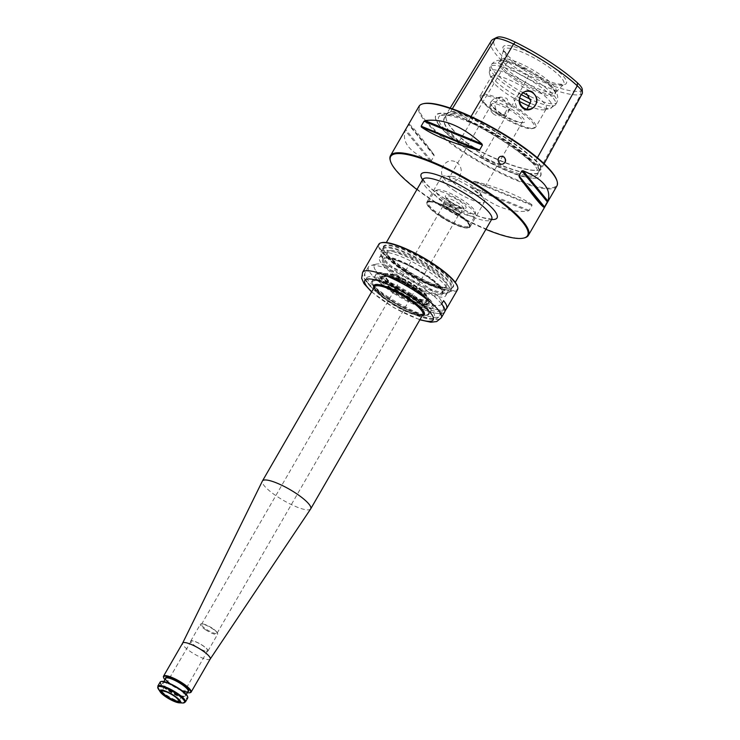 <?xml version="1.0" encoding="UTF-8"?>
<svg xmlns="http://www.w3.org/2000/svg" width="740" height="740" viewBox="0 0 740 740"><rect width="100%" height="100%" fill="white"/><g stroke="black" fill="none" stroke-linecap="round" stroke-linejoin="round"><path stroke-width="0.56" stroke-dasharray="3.7 2.78" d="M424.751 273.939A38.193 8.658 -150 0 0 379.528 257.538A38.193 8.658 -150 0 0 400.46 279.322A38.193 8.658 -150 0 0 445.684 295.732A38.193 8.658 -150 0 0 424.751 273.939M455.96 213.231A24.337 5.513 -150 0 0 427.702 202.242A24.337 5.513 -150 0 0 427.147 202.769A24.337 5.513 -150 0 0 445.462 219.725A24.337 5.513 -150 0 0 469.299 227.115A24.337 5.513 -150 0 0 469.475 226.366A24.337 5.513 -150 0 0 455.96 213.231M440.735 216.219A24.337 5.513 30 0 1 427.406 202.335A24.337 5.513 30 0 1 456.21 212.787A24.337 5.513 30 0 1 469.558 226.671A24.337 5.513 30 0 1 440.735 216.219M416.925 189.533A79.032 17.908 -150 0 0 485.884 229.345M518.416 78.052A31.848 7.215 30 0 1 500.795 60.301A31.848 7.215 30 0 1 500.971 59.884A31.848 7.215 30 0 1 532.162 69.56A31.848 7.215 30 0 1 556.138 91.732A31.848 7.215 30 0 1 555.86 92.093A31.848 7.215 30 0 1 518.416 78.052M471.019 116.541L470.409 117.577A80.512 18.25 30 0 1 535.908 160.451A29.045 6.586 30 0 1 541.264 168.979A29.045 6.586 30 0 1 539.793 169.941A29.045 6.586 30 0 1 539.719 169.96A80.512 18.25 30 0 1 484.793 153.43A29.045 6.586 30 0 1 461.168 137.964A80.512 18.25 30 0 1 446.155 119.011A80.512 18.25 30 0 1 446.414 114.145A80.512 18.25 30 0 1 450.595 111.611A29.045 6.586 30 0 1 470.409 117.577L470.279 117.993A80.16 18.167 30 0 1 535.482 160.682A28.684 6.503 30 0 1 540.783 169.099A28.684 6.503 30 0 1 539.321 170.052A28.684 6.503 30 0 1 539.247 170.071A80.16 18.167 30 0 1 484.571 153.615A28.684 6.503 30 0 1 461.242 138.343A80.16 18.167 30 0 1 446.294 119.473A80.16 18.167 30 0 1 446.553 114.626A80.16 18.167 30 0 1 450.716 112.11A28.684 6.503 30 0 1 470.279 117.993L468.429 121.156A80.253 18.186 30 0 1 533.707 163.892A28.777 6.521 30 0 1 534.983 165.094C535.307 163.66 536.01 163.401 537.083 164.317C540.588 166.491 541.458 168.674 539.71 170.866L538.184 173.077A28.777 6.521 30 0 1 537.49 173.308A80.253 18.186 30 0 1 482.739 156.834A28.777 6.521 30 0 1 480.602 155.751C481.814 154.928 481.49 153.939 479.622 152.792L463.323 142.117C461.862 141.09 461.002 141.303 460.752 142.755A28.777 6.521 30 0 1 459.337 141.506A80.253 18.186 30 0 1 444.629 117.771A80.253 18.186 30 0 1 448.597 115.292A80.253 18.186 30 0 1 448.801 115.246A28.777 6.521 30 0 1 449.67 115.135L451.761 113.294C455.6 112.48 460.16 113.849 465.432 117.41C467.218 118.372 467.514 119.279 466.32 120.139A28.777 6.521 30 0 1 468.429 121.156L468.309 121.258A80.447 18.232 30 0 1 533.744 164.104A28.98 6.567 30 0 1 534.826 165.113L534.983 165.094M526.103 91.381L520.433 92.639L513.847 99.271L517.13 108.281L519.304 109.714L524.346 110.325L530.016 109.076M456.562 162.236C459.392 164.225 460.955 166.99 461.251 170.533C459.984 180.181 454.887 183.538 445.961 180.606C441.253 176.527 440.319 171.634 443.149 165.927C446.608 160.737 451.086 159.507 456.562 162.236M556.887 185.981A79.624 18.047 30 0 1 462.602 151.774A79.624 18.047 30 0 1 418.97 106.347M390.267 160.451A79.624 18.047 -150 0 0 434.103 201.141A79.624 18.047 -150 0 0 524.392 237.892M408.97 124.181C411.523 125.273 419.821 135.365 433.862 154.466L408.97 124.181L405.279 130.582C401.607 142.45 409.895 152.542 430.162 160.867L431.328 160.719L434.177 155.779L433.862 154.466M474.978 181.393C500.915 188.46 519.859 196.192 531.82 204.601L474.978 181.393L473.6 181.587L470.751 186.526L471.288 187.784C490.999 205.637 509.943 213.37 528.129 211.002L529.155 210.382L532.014 205.433L531.82 204.601M440.106 115.644A57.202 12.969 -150 0 0 460.271 142.672A28.98 6.567 30 0 1 459.096 141.636A80.447 18.232 30 0 1 448.338 115.357A80.447 18.232 30 0 1 448.542 115.311A28.98 6.567 30 0 1 449.254 115.209A57.202 12.969 -150 0 0 440.106 115.644L444.518 115.005C451.187 115.348 460.955 118.391 473.804 124.135C488.289 130.786 501.96 138.713 514.827 147.926C525.807 155.955 533.068 162.698 536.602 168.165L538.174 171.541L538.146 173.401A28.98 6.567 30 0 1 537.554 173.585A80.447 18.232 30 0 1 482.674 157.065A28.98 6.567 30 0 1 480.88 156.168L480.602 155.751M480.88 156.168A57.202 12.969 -150 0 0 538.146 173.401M505.032 45.602A36.538 8.279 -150 0 0 507.057 54.852A36.538 8.279 -150 0 0 523.134 67.636A36.538 8.279 -150 0 0 557.442 83.944A36.538 8.279 -150 0 0 552.142 66.48A36.538 8.279 -150 0 0 505.032 45.602M582.251 89.392A24.994 5.67 30 0 1 580.752 91.029A76.47 17.334 30 0 1 528.582 75.332A24.994 5.67 30 0 1 508.251 62.021A76.47 17.334 30 0 1 496.096 37.74M479.465 195.295A17.751 4.024 -150 0 0 480.399 194.722A17.751 4.024 -150 0 0 479.899 192.567A17.751 4.024 -150 0 0 470.668 184.593A17.751 4.024 -150 0 0 451.761 176.314A17.751 4.024 -150 0 0 449.652 176.971A17.751 4.024 -150 0 0 461.168 188.228A17.751 4.024 -150 0 0 479.465 195.295M491.175 41.024A78.32 17.751 -150 0 0 505.522 64.195A26.844 6.087 -150 0 0 527.361 78.486A78.32 17.751 -150 0 0 580.78 94.563A26.844 6.087 -150 0 0 582.213 93.656M501.415 114.284A17.751 4.024 30 0 1 492.174 106.32A17.751 4.024 30 0 1 491.684 104.155A17.751 4.024 30 0 1 509.074 109.548A17.751 4.024 30 0 1 522.431 121.915A17.751 4.024 30 0 1 521.496 122.488A17.751 4.024 30 0 1 520.322 122.562A17.751 4.024 30 0 1 501.415 114.284M501.341 113.47A19.712 4.468 30 0 1 491.082 104.618A19.712 4.468 30 0 1 509.841 108.207A19.712 4.468 30 0 1 522.338 122.655A19.712 4.468 30 0 1 501.341 113.47M499.065 114.191L496.882 112.767L494.339 103.591L500.573 97.042L506.743 98.281L511.164 107.448L504.486 114.719L499.065 114.191A31.848 7.215 30 0 0 535.677 127.169L546.342 108.697A31.848 7.215 30 0 1 544.742 109.714A31.848 7.215 30 0 1 529.609 106.227M519.582 101.473A31.848 7.215 30 0 1 508.63 95.016A31.848 7.215 30 0 1 491.092 78.736A31.848 7.215 30 0 1 491.175 76.84A31.848 7.215 30 0 1 522.366 86.515A31.848 7.215 30 0 1 546.342 108.697M516.622 80.826A32.569 7.382 30 0 1 499.528 61.54A32.569 7.382 30 0 1 530.673 72.141A32.569 7.382 30 0 1 555.426 93.804A32.569 7.382 30 0 1 516.622 80.826M517.454 79.735A31.848 7.215 30 0 1 500 61.559A31.848 7.215 30 0 1 500.73 60.865A31.848 7.215 30 0 1 531.191 71.234A31.848 7.215 30 0 1 555.398 92.426A31.848 7.215 30 0 1 555.166 93.416A31.848 7.215 30 0 1 517.454 79.735M540.783 169.099L539.71 170.866A57.517 13.033 30 0 0 537.083 164.317M466.32 120.139L466.533 120.407A28.98 6.567 30 0 1 468.309 121.258M460.752 142.755L460.271 142.672M534.826 165.113A57.202 12.969 -150 0 0 466.533 120.407M468.966 149.924A60.541 13.727 30 0 1 435.629 118.983A60.541 13.727 30 0 1 495.088 133.774A60.541 13.727 30 0 1 537.619 177.868A60.541 13.727 30 0 1 468.966 149.924M556.869 180.486A79.032 17.908 30 0 1 463.083 151.228A79.032 17.908 30 0 1 423.743 103.618M493.08 113.608A9.056 8.566 -102.5 0 1 490.167 104.507A9.056 8.566 -102.5 0 1 496.568 97.921A9.056 8.566 -102.5 0 1 505.466 101.611A9.056 8.566 -102.5 0 1 505.901 111.592A9.056 8.566 -102.5 0 1 500.49 115.607A9.056 8.566 -102.5 0 1 493.08 113.608M502.608 164.123A3.978 3.765 -102.5 0 1 497.918 161.089A3.978 3.765 -102.5 0 1 500.888 156.353M404.697 271.21A39.812 9.028 30 0 1 382.774 250.86A39.812 9.028 30 0 1 382.876 248.501A39.812 9.028 30 0 1 421.865 260.591A39.812 9.028 30 0 1 451.835 288.313A39.812 9.028 30 0 1 449.837 289.581A39.812 9.028 30 0 1 404.697 271.21M404.595 271.673A39.22 8.889 30 0 1 382.996 251.628A39.22 8.889 30 0 1 421.504 261.211A39.22 8.889 30 0 1 449.06 289.775A39.22 8.889 30 0 1 404.595 271.673M455.1 191.068A24.883 5.643 30 0 1 441.466 176.879A24.883 5.643 30 0 1 444.435 175.963A24.883 5.643 30 0 1 470.927 187.562A24.883 5.643 30 0 1 483.877 198.736A24.883 5.643 30 0 1 484.571 201.761A24.883 5.643 30 0 1 455.1 191.068M440.559 216.256A24.883 5.643 30 0 1 426.925 202.066A24.883 5.643 30 0 1 451.298 209.624A24.883 5.643 30 0 1 470.02 226.949A24.883 5.643 30 0 1 440.559 216.256M446.535 308.534A45.334 10.277 30 0 1 423.039 305.148L421.097 308.506A45.334 10.277 30 0 0 444.601 311.892A45.334 10.277 30 0 0 441.558 303.974L443.5 300.616A45.334 10.277 30 0 1 443.556 300.69M423.039 305.148L423.077 305.185A45.436 10.295 30 0 0 446.202 309.126M421.097 308.506L423.077 305.185M444.685 311.947A45.436 10.295 30 0 1 421.134 308.552M424.307 312.789A28.869 6.54 -150 0 0 424.251 312.604A28.869 6.54 -150 0 0 408.36 297.85A28.869 6.54 -150 0 0 375.633 284.53A28.869 6.54 -150 0 0 375.439 284.586M374.19 287.425A28.869 6.54 -150 0 0 389.999 301.92A28.869 6.54 -150 0 0 422.466 315.296M373.922 287.888A29.165 6.614 -150 0 0 395.733 305.861A29.165 6.614 -150 0 0 422.198 315.758M457.533 289.692A45.436 10.295 30 0 1 403.726 270.174A45.436 10.295 30 0 1 378.834 244.256M457.459 286.352A44.937 10.184 30 0 1 404.132 269.721A44.937 10.184 30 0 1 381.757 242.646M405.585 269.397A40.358 9.148 30 0 1 383.366 248.77A40.358 9.148 30 0 1 422.993 258.63A40.358 9.148 30 0 1 451.354 288.026A40.358 9.148 30 0 1 405.585 269.397M405.502 269.786A39.867 9.037 30 0 1 383.551 249.408A39.867 9.037 30 0 1 383.662 247.04A39.867 9.037 30 0 1 422.697 259.148A39.867 9.037 30 0 1 452.704 286.907A39.867 9.037 30 0 1 450.706 288.184A39.867 9.037 30 0 1 405.502 269.786M402.838 274.401A39.867 9.037 30 0 1 380.887 254.033A39.867 9.037 30 0 1 380.989 251.665A39.867 9.037 30 0 1 420.033 263.764A39.867 9.037 30 0 1 450.04 291.523A39.867 9.037 30 0 1 448.042 292.8A39.867 9.037 30 0 1 402.838 274.401M402.551 275.687A38.193 8.658 30 0 1 381.526 256.17A38.193 8.658 30 0 1 381.627 253.903A38.193 8.658 30 0 1 419.034 265.503A38.193 8.658 30 0 1 447.783 292.096A38.193 8.658 30 0 1 445.868 293.318A38.193 8.658 30 0 1 402.551 275.687M422.614 315.046A28.869 6.54 30 0 1 420.884 315.129A28.869 6.54 30 0 1 390.147 301.67A28.869 6.54 30 0 1 375.134 288.711A28.869 6.54 30 0 1 374.338 287.175M374.264 285.335A28.869 6.54 30 0 1 374.329 285.205A28.869 6.54 30 0 1 402.597 293.965A28.869 6.54 30 0 1 424.325 314.065A28.869 6.54 30 0 1 424.242 314.186M162.153 690.827A9.851 2.229 30 0 1 162.171 690.818A9.851 2.229 30 0 1 171.643 693.99A9.851 2.229 30 0 1 179.126 700.604A9.851 2.229 30 0 1 179.126 700.632M205.859 629.953A9.953 2.257 30 0 1 200.401 624.273A9.953 2.257 30 0 1 201.585 623.913A9.953 2.257 30 0 1 210.151 627.298A9.953 2.257 30 0 1 217.366 633.015A9.953 2.257 30 0 1 217.643 634.226A9.953 2.257 30 0 1 205.859 629.953M196.165 646.741A9.953 2.257 30 0 1 190.707 641.062A9.953 2.257 30 0 1 200.457 644.087A9.953 2.257 30 0 1 207.949 651.015A9.953 2.257 30 0 1 196.165 646.741M196.285 646.714A9.555 2.164 30 0 1 191.049 641.265A9.555 2.164 30 0 1 200.411 644.17A9.555 2.164 30 0 1 207.607 650.821A9.555 2.164 30 0 1 196.285 646.714M160.136 682.077A15.928 3.607 -150 0 0 172.124 693.158A15.928 3.607 -150 0 0 187.72 697.996M161.45 681.438A15.531 3.515 -150 0 0 172.365 692.751A15.531 3.515 -150 0 0 187.608 696.543M187.359 692.649A15.531 3.515 30 0 1 172.189 685.591A15.531 3.515 30 0 1 164.946 679.709M190.31 692.631A15.928 3.607 30 0 1 172.254 685.277A15.928 3.607 30 0 1 163.485 677.146M310.661 508.935A27.87 6.318 30 0 1 277.713 496.882A27.87 6.318 30 0 1 262.395 481.065M210.197 659.062L210.179 659.09A15.928 3.607 30 0 1 191.355 652.199A15.928 3.607 30 0 1 182.604 643.162L182.613 643.143M447.238 205.258A23.689 5.365 30 0 1 434.26 191.743A23.689 5.365 30 0 1 434.805 191.225A23.689 5.365 30 0 1 457.459 198.94A23.689 5.365 30 0 1 475.469 214.702A23.689 5.365 30 0 1 475.293 215.433A23.689 5.365 30 0 1 447.238 205.258M448.579 203.5A22.542 5.106 30 0 1 436.748 190.152A22.542 5.106 30 0 1 458.3 197.488A22.542 5.106 30 0 1 475.432 212.482A22.542 5.106 30 0 1 448.579 203.5M448.699 209.328A9.953 2.257 30 0 1 443.223 204.24A9.953 2.257 30 0 1 443.251 203.648A9.953 2.257 30 0 1 452.991 206.673A9.953 2.257 30 0 1 460.483 213.601A9.953 2.257 30 0 1 459.984 213.925A9.953 2.257 30 0 1 448.699 209.328M448.533 210.095A8.954 2.035 30 0 1 443.602 205.526A8.954 2.035 30 0 1 443.621 204.989A8.954 2.035 30 0 1 452.399 207.709A8.954 2.035 30 0 1 459.142 213.943A8.954 2.035 30 0 1 458.689 214.23A8.954 2.035 30 0 1 448.533 210.095M212.149 628.14A8.954 2.035 -150 0 0 202.612 623.959A8.954 2.035 -150 0 0 201.539 624.292A8.954 2.035 -150 0 0 206.451 629.398A8.954 2.035 -150 0 0 217.061 633.246A8.954 2.035 -150 0 0 216.811 632.154A8.954 2.035 -150 0 0 212.149 628.14M441.234 215.664A23.689 5.365 30 0 1 428.247 202.149A23.689 5.365 30 0 1 428.802 201.641A23.689 5.365 30 0 1 456.303 212.334A23.689 5.365 30 0 1 469.456 225.108A23.689 5.365 30 0 1 469.28 225.839A23.689 5.365 30 0 1 441.234 215.664M396.603 291.893A25.909 5.874 30 0 1 390.711 277.204A25.909 5.874 30 0 1 427.23 301.106A25.909 5.874 30 0 1 396.603 291.893M396.261 291.967A27.001 6.124 30 0 1 390.128 276.668A27.001 6.124 30 0 1 428.164 301.568A27.001 6.124 30 0 1 396.261 291.967M397.445 290.977A24.781 5.615 30 0 1 383.875 276.843A24.781 5.615 30 0 1 384.208 276.464A24.781 5.615 30 0 1 408.138 284.373A24.781 5.615 30 0 1 426.952 301.143A24.781 5.615 30 0 1 426.795 301.624A24.781 5.615 30 0 1 397.445 290.977M398.814 288.618A24.762 5.615 30 0 1 385.115 274.818A24.762 5.615 30 0 1 385.244 274.485A24.762 5.615 30 0 1 409.498 282.014A24.762 5.615 30 0 1 428.146 299.247A24.762 5.615 30 0 1 427.924 299.534A24.762 5.615 30 0 1 398.814 288.618M392.117 291.421A43.096 9.768 30 0 1 368.492 266.835A43.096 9.768 30 0 1 370.657 265.457A43.096 9.768 30 0 1 419.525 285.353A43.096 9.768 30 0 1 443.26 307.377A43.096 9.768 30 0 1 443.149 309.93A43.096 9.768 30 0 1 392.117 291.421M420.255 282.014A38.785 8.787 -150 0 0 376.272 264.115A38.785 8.787 -150 0 0 375.402 270.072A38.785 8.787 -150 0 0 395.586 287.481A38.785 8.787 -150 0 0 436.887 305.565A38.785 8.787 -150 0 0 441.614 301.837A38.785 8.787 -150 0 0 420.255 282.014M395.983 292.032A27.87 6.318 30 0 1 381.489 279.517A27.87 6.318 30 0 1 408.008 284.595A27.87 6.318 30 0 1 425.667 305.028A27.87 6.318 30 0 1 395.983 292.032M410.534 295.713A32.245 7.308 -150 0 0 381.257 281.57A32.245 7.308 -150 0 0 373.247 285.779A32.245 7.308 -150 0 0 390.017 300.255A32.245 7.308 -150 0 0 424.362 315.296A32.245 7.308 -150 0 0 410.534 295.713M389.989 299.94A33.004 7.483 30 0 1 372.821 285.131A33.004 7.483 30 0 1 404.225 291.144A33.004 7.483 30 0 1 425.139 315.332A33.004 7.483 30 0 1 389.989 299.94M423.622 274.198A34.641 7.853 -150 0 0 382.691 261.877A34.641 7.853 -150 0 0 431.494 293.826A34.641 7.853 -150 0 0 423.622 274.198M422.586 179.709A43.799 9.925 -150 0 0 454.175 204.629A43.799 9.925 -150 0 0 491.554 219.521M522.727 69.209A34.724 7.872 30 0 1 503.515 49.858A34.724 7.872 30 0 1 537.712 59.949A34.724 7.872 30 0 1 563.547 84.517A34.724 7.872 30 0 1 522.727 69.209M537.397 157.75L533.744 164.104M580.752 91.029L580.78 94.563L537.554 173.585M452.316 108.808L448.542 115.311M528.582 75.332L527.361 78.486L482.674 157.065M508.251 62.021L505.522 64.195L459.096 141.636M497.798 114.256A30.858 6.993 30 0 1 490.777 96.764A30.858 6.993 30 0 1 534.252 125.217A30.858 6.993 30 0 1 497.798 114.256M519.304 109.714A31.848 7.215 30 0 1 535.677 127.169L531.135 128.797C526.677 128.982 513.162 124.172 497.733 114.247C478.873 102.805 479.354 94.045 480.51 95.312A31.848 7.215 30 0 1 517.13 108.281M496.882 112.767A31.848 7.215 30 0 1 480.51 95.312L491.175 76.84M519.702 97.958A36.075 8.177 30 0 1 509.342 91.751A36.075 8.177 30 0 1 489.482 73.316A36.075 8.177 30 0 1 524.901 82.122A36.075 8.177 30 0 1 550.245 108.392A36.075 8.177 30 0 1 530.654 103.397M521.238 94.572A37.823 8.575 30 0 1 510.841 88.31A37.823 8.575 30 0 1 490.121 66.73A37.823 8.575 30 0 1 527.158 78.218A37.823 8.575 30 0 1 555.629 104.553A37.823 8.575 30 0 1 530.691 99.391M523.041 92.778A37.823 8.575 30 0 1 512.062 86.201A37.823 8.575 30 0 1 491.332 64.621A37.823 8.575 30 0 1 528.379 76.109A37.823 8.575 30 0 1 556.85 102.444A37.823 8.575 30 0 1 529.248 96.006M451.761 113.294A57.517 13.033 30 0 1 465.432 117.41M479.622 152.792A57.517 13.033 30 0 1 471.195 147.519A57.517 13.033 30 0 1 463.323 142.117M468.929 150.09A60.329 13.671 30 0 1 435.712 119.26A60.329 13.671 30 0 1 494.958 133.996A60.329 13.671 30 0 1 537.342 177.933A60.329 13.671 30 0 1 468.929 150.09M532.014 205.433L473.6 181.587M529.155 210.382L470.751 186.526M528.129 211.002L471.288 187.784M434.177 155.779L408.61 124.653M431.328 160.719L405.751 129.602M430.162 160.867L405.279 130.582M422.716 179.487A39.812 9.028 -150 0 0 444.536 202.196A39.812 9.028 -150 0 0 491.684 219.299M402.227 278.342A33.846 7.668 -150 0 0 442.298 292.883A33.846 7.668 -150 0 0 423.752 273.578A33.846 7.668 -150 0 0 383.681 259.037A33.846 7.668 -150 0 0 402.227 278.342M405.918 271.969A33.846 7.668 30 0 1 387.371 252.664A33.846 7.668 30 0 1 420.514 262.94A33.846 7.668 30 0 1 445.989 286.5A33.846 7.668 30 0 1 405.918 271.969M406.047 271.349A34.641 7.853 30 0 1 398.175 251.711A34.641 7.853 30 0 1 446.979 283.661A34.641 7.853 30 0 1 406.047 271.349M371.73 291.69A39.47 8.945 -150 0 0 420.006 319.56M362.591 272.385A45.436 10.295 -150 0 0 387.492 298.303A45.436 10.295 -150 0 0 441.29 317.821M158.286 688.885A15.429 3.497 -150 0 0 166.315 695.804A15.429 3.497 -150 0 0 182.743 703M157.851 686.026A15.928 3.607 -150 0 0 169.839 697.117A15.928 3.607 -150 0 0 185.435 701.955M163.892 681.549L163.105 682.89C163.947 681.633 169.025 683.584 178.34 688.755A13.338 3.025 -150 0 0 162.606 684.019A13.338 3.025 -150 0 0 181.393 696.322A13.338 3.025 -150 0 0 178.358 688.764C187.756 695.526 185.231 695.85 185.518 695.831A12.941 2.932 -150 0 0 178.433 688.45A12.941 2.932 -150 0 0 163.105 682.89A12.941 2.932 -150 0 0 170.2 690.272A12.941 2.932 -150 0 0 185.518 695.831L186.295 694.481M172.818 685.74A12.941 2.932 30 0 1 165.723 678.358C164.835 678.802 167.231 681.161 172.91 685.434C182.225 690.605 187.303 692.566 188.136 691.299A12.941 2.932 30 0 1 172.818 685.74M187.969 691.595A13.338 3.025 30 0 1 172.883 685.434A13.338 3.025 30 0 1 165.556 678.663M420.884 315.129L422.845 314.639A27.87 6.318 30 0 1 389.841 302.66A27.87 6.318 30 0 1 374.57 286.769L375.356 289.053A28.472 6.457 -150 0 0 390.156 301.837A28.472 6.457 -150 0 0 420.477 315.111A28.472 6.457 -150 0 0 422.688 314.898M422.947 310.411A28.472 6.457 -150 0 0 408.267 297.822A28.472 6.457 -150 0 0 378.177 284.567M374.421 287.028A28.472 6.457 -150 0 0 375.356 289.053L375.134 288.711M451.946 202.751A11.942 2.71 30 0 1 449.226 195.98A11.942 2.71 30 0 1 466.061 206.996A11.942 2.71 30 0 1 451.946 202.751M451.613 204.296A9.953 2.257 30 0 1 446.155 198.616A9.953 2.257 30 0 1 455.905 201.641A9.953 2.257 30 0 1 463.397 208.569A9.953 2.257 30 0 1 451.613 204.296M396.409 291.995A26.399 5.985 30 0 1 390.406 277.038A26.399 5.985 30 0 1 427.6 301.384A26.399 5.985 30 0 1 396.409 291.995M397.759 290.543A24.587 5.569 30 0 1 384.282 276.51A24.587 5.569 30 0 1 408.36 283.984A24.587 5.569 30 0 1 426.869 301.097A24.587 5.569 30 0 1 397.759 290.543M398.471 289.303A24.587 5.569 30 0 1 384.994 275.28A24.587 5.569 30 0 1 409.072 282.745A24.587 5.569 30 0 1 427.581 299.867A24.587 5.569 30 0 1 398.471 289.303M398.61 289.044A24.624 5.578 30 0 1 384.976 275.326A24.624 5.578 30 0 1 409.229 282.476A24.624 5.578 30 0 1 427.554 299.904A24.624 5.578 30 0 1 398.61 289.044M394.781 292.3A31.654 7.178 30 0 1 387.584 274.355A31.654 7.178 30 0 1 432.179 303.548A31.654 7.178 30 0 1 394.781 292.3M393.819 293.392A32.847 7.446 30 0 1 375.818 274.651A32.847 7.446 30 0 1 407.99 284.623A32.847 7.446 30 0 1 432.715 307.498A32.847 7.446 30 0 1 393.819 293.392M411.227 294.798A32.847 7.446 -150 0 0 372.331 280.691A32.847 7.446 -150 0 0 390.332 299.423A32.847 7.446 -150 0 0 429.228 313.538A32.847 7.446 -150 0 0 411.227 294.798M388.047 300.375A39.118 8.862 30 0 1 379.148 278.203A39.118 8.862 30 0 1 434.269 314.278A39.118 8.862 30 0 1 388.047 300.375M388.722 297.295A43.096 9.768 30 0 1 365.107 272.709A43.096 9.768 30 0 1 407.315 285.797A43.096 9.768 30 0 1 439.754 315.814A43.096 9.768 30 0 1 388.722 297.295M555.86 92.093L563.649 84.434L557.442 83.944M500.795 60.301L503.533 49.728L507.057 54.852M491.684 104.155L449.652 176.971M522.431 121.915L480.399 194.722M544.122 163.725L541.264 168.979M450.142 108.049L446.414 114.145M520.322 122.562L522.338 122.655M492.174 106.32L491.082 104.618M544.742 109.714L550.245 108.392L555.629 104.553L556.85 102.444C558.404 98.106 557.932 94.553 555.426 91.779L551.707 87.44C546.527 82.362 539.571 77.284 530.848 72.206L511.405 62.983L501.332 60.523C497.604 59.746 494.274 61.115 491.332 64.621L490.121 66.73L489.482 73.316L491.092 78.736M500.73 60.865L499.528 61.54M555.398 92.426L555.426 93.804M555.166 93.416L556.138 91.732M500 61.559L500.971 59.884M446.294 119.473L446.155 119.011M539.321 170.052L539.793 169.941M446.553 114.626L444.629 117.771M435.629 118.983L441.123 127.844C447.284 134.763 456.571 142.311 468.975 150.47C484.034 160.228 498.695 167.841 512.959 173.29C523.938 177.443 532.06 178.988 537.342 177.933L537.619 177.868M500.573 97.042L496.568 97.921M504.486 114.728L500.49 115.607M451.835 288.313L455.267 282.375M382.876 248.501L386.308 242.554M442.298 292.883L445.989 286.5C445.249 290.265 423.03 282.957 406.094 271.358C392.709 262.025 386.465 255.8 387.371 252.664L383.681 259.037C384.421 255.282 406.639 262.589 423.576 274.189C433.252 280.645 439.329 286.001 441.808 290.256L442.298 292.883M449.06 289.775L449.837 289.581M382.996 251.628L382.774 250.86M451.761 176.314L444.435 175.963M479.899 192.567L483.877 198.736M470.02 226.949L484.571 201.761M426.925 202.066L441.466 176.879M492.202 218.763C492.618 219.271 489.963 218.985 484.228 217.884C475.099 215.747 456.007 206.858 439.8 195.277C432.808 190.217 427.85 185.851 424.936 182.179L422.929 178.766M444.601 311.892L444.944 311.3M450.706 288.184L451.354 288.026M383.551 249.408L383.366 248.77M450.04 291.523L452.704 286.907M380.989 251.665L383.662 247.04M445.868 293.318L448.042 292.8M381.526 256.17L380.887 254.033M371.582 291.939L394.059 307.775L419.858 319.81M207.949 651.015L217.643 634.226M190.707 641.062L200.401 624.273M191.049 641.265L161.995 690.994M207.607 650.821L179.062 700.845M436.748 190.152L434.805 191.225M475.432 212.482L475.469 214.702M443.251 203.648L446.303 197.756C446.239 197.303 445.369 198.043 452.066 202.769C460.835 207.404 464.831 209.152 464.063 208.005L460.483 213.601M458.689 214.23L459.984 213.925M443.602 205.526L443.223 204.24M217.061 633.246L459.142 213.943M201.539 624.292L443.621 204.989M469.28 225.839L475.293 215.433M428.247 202.149L434.26 191.743M202.612 623.959L201.585 623.913M216.811 632.154L217.366 633.015M428.802 201.641L427.702 202.242M469.456 225.108L469.475 226.366M445.684 295.732L447.783 292.096M379.528 257.538L381.627 253.903M384.208 276.464C384.476 275.918 386.937 276.261 391.599 277.482L407.934 285.067C417.786 290.977 423.983 295.945 426.527 299.968L426.952 301.143M385.244 274.485L383.875 276.843M428.146 299.247L426.795 301.624M385.115 274.818L384.254 276.557L388.898 276.815C392.663 277.722 397.25 279.544 402.671 282.292L419.756 293.142L425.602 298.757L426.841 301.152L427.924 299.534M376.272 264.115L370.657 265.457M441.614 301.837L443.26 307.377M425.139 315.332L424.362 315.296C427.424 315.166 429.043 314.583 429.228 313.538L432.715 307.498C441.549 300.07 377.761 263.283 375.818 274.651L372.331 280.691C371.526 281.376 371.822 283.068 373.247 285.779L372.821 285.131M368.492 266.835L365.107 272.709C363.784 275.447 364.108 278.296 366.069 281.256L369.667 285.834C373.996 290.413 380.036 295.251 387.806 300.348C397.149 306.416 406.399 311.3 415.547 314.99C422.124 317.645 427.563 319.06 431.855 319.245C435.416 319.458 438.052 318.311 439.754 315.814L443.149 309.93M425.667 305.028L436.887 305.565M381.489 279.517L375.402 270.072"/><path stroke-width="1.11" d="M485.884 229.345A79.032 17.908 -150 0 0 523.615 238.077A79.032 17.908 -150 0 0 484.274 190.467A79.032 17.908 -150 0 0 390.489 161.218A79.032 17.908 -150 0 0 416.925 189.533M544.122 163.725L582.213 93.656A26.844 6.087 -150 0 0 582.389 92.805A26.844 6.087 -150 0 0 577.255 85.775A78.32 17.751 -150 0 0 513.551 44.076A26.844 6.087 -150 0 0 495.236 38.563A78.32 17.751 -150 0 0 493.071 39.322A78.32 17.751 -150 0 0 491.175 41.024L450.142 108.049M536.204 96.672L532.772 92.25C524.077 86.34 514.328 99.992 521.922 107.208C528.527 114.561 539.793 105.524 536.204 96.672M532.476 92.583A9.056 8.566 77.5 0 0 526.103 91.381A9.056 8.566 77.5 0 0 519.499 99.29A9.056 8.566 77.5 0 0 524.79 108.493A9.056 8.566 77.5 0 0 530.016 109.076A9.056 8.566 77.5 0 0 536.546 101.833A9.056 8.566 77.5 0 0 532.476 92.583M526.991 109.159L530.876 101.195L526.482 93.49M390.47 155.715L418.97 106.347A79.624 18.047 30 0 1 422.966 103.803A79.624 18.047 30 0 1 496.956 130.536A79.624 18.047 30 0 1 557.1 181.245A79.624 18.047 30 0 1 556.887 185.981L528.388 235.348A79.624 18.047 -150 0 0 484.755 189.921A79.624 18.047 -150 0 0 390.47 155.715A79.624 18.047 -150 0 0 390.267 160.451L390.489 161.218M523.615 238.077L524.392 237.892A79.624 18.047 -150 0 0 528.388 235.348M503.857 156.843L501.036 156.316C496.198 157.148 498.122 165.362 502.756 164.095C506.151 162.263 506.512 159.84 503.857 156.843M547.896 201.04C551.568 189.172 543.28 179.08 523.014 170.755L547.896 201.04L544.205 207.441C541.652 206.349 533.355 196.257 519.323 177.156L518.999 175.843L521.848 170.903L523.014 170.755M481.888 143.838C462.176 125.985 443.232 118.252 425.056 120.62L481.888 143.838L482.434 145.096L479.576 150.035L478.197 150.229C452.26 143.162 433.316 135.429 421.356 127.021L421.171 126.188L424.02 121.24L425.056 120.62M493.071 39.322L496.096 37.74A76.47 17.334 30 0 1 498.214 37A24.994 5.67 30 0 1 515.262 42.134A76.47 17.334 30 0 1 577.468 82.852A24.994 5.67 30 0 1 582.251 89.392L582.389 92.805M529.609 106.227A31.848 7.215 30 0 1 519.582 101.473M422.966 103.803L423.743 103.618A79.032 17.908 30 0 1 497.178 130.148A79.032 17.908 30 0 1 556.869 180.486L557.1 181.245M500.888 156.353A3.978 3.765 -102.5 0 1 504.837 162.393A3.978 3.765 -102.5 0 1 502.608 164.123M443.556 300.69A45.334 10.277 30 0 1 446.535 308.534L444.944 311.3M419.858 319.81L430.773 322.224L436.665 321.567L441.29 317.821L444.685 311.947A45.436 10.295 30 0 0 441.641 304.011L443.575 300.653A45.436 10.295 30 0 1 446.627 308.58A45.436 10.295 30 0 1 446.202 309.126M375.439 284.586A28.869 6.54 -150 0 0 374.181 285.455A28.869 6.54 -150 0 0 374.19 287.425M422.466 315.296A28.869 6.54 -150 0 0 424.177 314.315A28.869 6.54 -150 0 0 424.307 312.789M422.198 315.758A29.165 6.614 -150 0 0 424.362 312.983A29.165 6.614 -150 0 0 408.314 298.081A29.165 6.614 -150 0 0 375.245 284.623A29.165 6.614 -150 0 0 373.922 287.888M441.29 317.821A45.436 10.295 -150 0 0 416.398 291.902A45.436 10.295 -150 0 0 362.591 272.385L378.834 244.256A45.436 10.295 30 0 1 381.109 242.803A45.436 10.295 30 0 1 423.326 258.057A45.436 10.295 30 0 1 457.653 286.99A45.436 10.295 30 0 1 457.533 289.692L446.627 308.58M381.109 242.803L381.757 242.646A44.937 10.184 30 0 1 423.521 257.733A44.937 10.184 30 0 1 457.459 286.352L457.653 286.99M374.338 287.175A28.869 6.54 30 0 1 374.264 285.335M424.242 314.186A28.869 6.54 30 0 1 422.614 315.046M166.888 697.163A10.545 2.387 30 0 1 161.033 691.558A10.545 2.387 30 0 1 166.278 691.808A10.545 2.387 30 0 1 176.213 697.543A10.545 2.387 30 0 1 178.146 702.075A10.545 2.387 30 0 1 166.888 697.163M176.213 697.543L179.126 700.641A9.851 2.229 30 0 1 179.062 700.845A9.851 2.229 30 0 1 167.397 696.618A9.851 2.229 30 0 1 161.995 690.994A9.851 2.229 30 0 1 162.153 690.827L166.278 691.808M178.988 688.912A15.928 3.607 -150 0 0 160.931 681.568A15.928 3.607 -150 0 0 160.136 682.077L157.851 686.026A15.928 3.607 -150 0 1 176.712 692.871A15.928 3.607 -150 0 1 185.435 701.955L187.72 697.996A15.928 3.607 -150 0 0 187.756 697.052A15.928 3.607 -150 0 0 178.988 688.912M187.756 697.052L187.608 696.543A15.531 3.515 -150 0 0 179.062 688.607A15.531 3.515 -150 0 0 161.45 681.438L160.931 681.568M164.946 679.709A15.531 3.515 30 0 1 163.642 677.655A15.531 3.515 30 0 1 178.886 681.448A15.531 3.515 30 0 1 189.792 692.751A15.531 3.515 30 0 1 187.359 692.649M163.642 677.655L163.485 677.146A15.928 3.607 30 0 1 163.531 676.193A15.928 3.607 30 0 1 179.126 681.031A15.928 3.607 30 0 1 191.114 692.122A15.928 3.607 30 0 1 190.31 692.631L189.792 692.751M166.445 697.256A11.942 2.71 30 0 1 160.228 691.9A11.942 2.71 30 0 1 171.597 694.074A11.942 2.71 30 0 1 179.163 702.824A11.942 2.71 30 0 1 166.445 697.256M163.531 676.193L182.623 643.115A15.928 3.607 30 0 0 182.604 643.162L262.395 481.065A27.87 6.318 30 0 1 262.441 480.982A27.87 6.318 30 0 1 289.738 489.454A27.87 6.318 30 0 1 310.717 508.852A27.87 6.318 30 0 1 310.661 508.935L210.197 659.062A15.928 3.607 30 0 1 210.179 659.09M182.623 643.115A15.928 3.607 30 0 1 198.228 647.953A15.928 3.607 30 0 1 210.206 659.044L191.114 692.122M491.554 219.521A43.799 9.925 -150 0 0 473.064 192.955A43.799 9.925 -150 0 0 433.094 173.687A43.799 9.925 -150 0 0 422.586 179.709M515.262 42.134L513.551 44.076L471.019 116.541M577.468 82.852L577.255 85.775L537.397 157.75M498.214 37L495.236 38.563L452.316 108.808M530.654 103.397A36.075 8.177 30 0 1 519.702 97.958M530.691 99.391A37.823 8.575 30 0 1 521.238 94.572M529.248 96.006A37.823 8.575 30 0 1 523.041 92.778M424.02 121.24L482.434 145.096M421.171 126.188L479.576 150.035M421.356 127.021L478.197 150.229M521.848 170.903L547.424 202.02M518.999 175.843L544.566 206.969M519.323 177.156L544.205 207.441M455.267 282.375L491.684 219.299A39.812 9.028 -150 0 0 469.863 196.59A39.812 9.028 -150 0 0 422.716 179.487L386.308 242.554M420.006 319.56A39.47 8.945 -150 0 0 433.168 317.081A39.47 8.945 -150 0 0 411.588 297.36A39.47 8.945 -150 0 0 371.462 279.147A39.47 8.945 -150 0 0 371.73 291.69M179.163 702.824L182.743 703A15.429 3.497 -150 0 0 176.129 693.63A15.429 3.497 -150 0 0 162.125 686.868A15.429 3.497 -150 0 0 158.286 688.885L157.851 686.026M163.892 681.549L165.723 678.358A12.941 2.932 30 0 1 178.396 682.289A12.941 2.932 30 0 1 188.136 691.299L186.295 694.481M165.556 678.663A13.338 3.025 30 0 1 178.636 681.873A13.338 3.025 30 0 1 187.969 691.595M262.441 480.982L374.57 286.769A27.87 6.318 30 0 1 401.866 295.232A27.87 6.318 30 0 1 422.845 314.639L310.717 508.852M378.177 284.567A28.472 6.457 -150 0 0 374.421 287.028M422.688 314.898A28.472 6.457 -150 0 0 422.947 310.411M362.591 272.385L361.666 278.268L364.006 283.642L371.582 291.939M182.743 703L185.435 701.955M160.228 691.9L158.286 688.885"/></g></svg>
